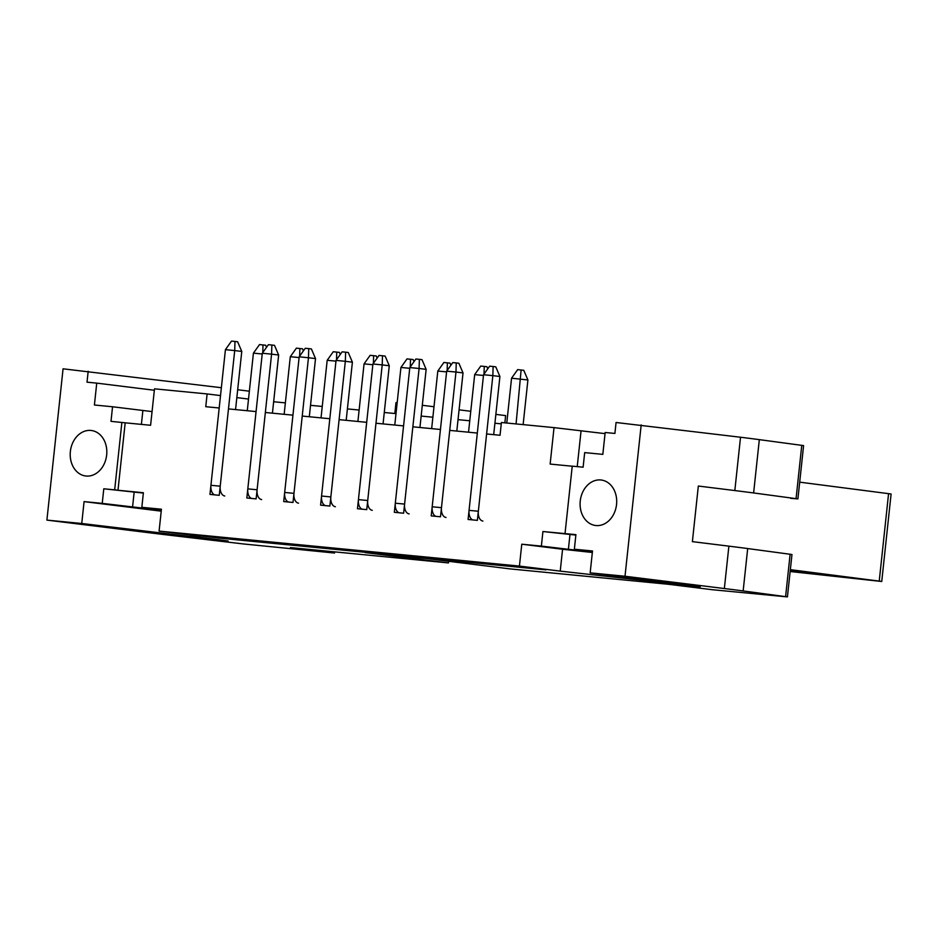 <?xml version="1.0" encoding="UTF-8"?>
<svg xmlns="http://www.w3.org/2000/svg" width="938" height="938" viewBox="0 0 938 938"><rect width="100%" height="100%" fill="white"/><g stroke="black" fill="none" stroke-linecap="round" stroke-linejoin="round"><path stroke-width="1.41" d="M790.171 571.23L861.565 579.145L790.312 569.952M790.148 571.512L881.743 581.49L891.1 493.986L799.692 482.155M888.579 493.599L879.234 581.103L881.743 581.49M879.234 581.103L790.347 569.659M810.221 572.52L810.104 573.693M357.906 421.467L364.061 363.874L370.135 355.314L376.267 355.983L377.146 358.046M372.843 364.73L364.061 363.874M373.629 355.654L373.394 363.334M506.766 423.026L511.562 378.202L517.647 369.631L523.767 370.299L527.906 379.972L523.134 424.621M527.906 379.972L511.562 378.202M516.064 423.929L521.129 369.971M468.531 432.207L474.687 374.614L480.772 366.055L486.892 366.723L487.783 368.786M483.469 375.47L474.687 374.614M484.254 366.395L484.02 374.074M431.656 428.631L437.812 371.038L443.885 362.478L450.017 363.135L450.908 365.199M446.594 371.894L437.812 371.038M447.379 362.818L447.145 370.498M394.781 425.043L400.936 367.45L407.01 358.891L413.142 359.559L414.033 361.622M409.718 368.306L400.936 367.45M410.504 359.231L410.269 366.91M321.031 417.891L327.186 360.298L333.26 351.738L339.392 352.395L340.271 354.458M335.968 361.142L327.186 360.298M336.742 352.067L336.519 359.746M284.144 414.303L290.299 356.71L296.385 348.15L302.517 348.819L303.396 350.882M299.093 357.566L290.299 356.71M299.867 348.49L299.644 356.17M247.269 410.727L253.424 353.134L259.509 344.574L265.642 345.231L266.521 347.295M262.218 353.989L253.424 353.134M262.992 344.914L262.769 352.594M325.205 505.594A9.169 5.558 -84.5 0 1 321.558 496.026L336.05 360.403L342.136 351.844L345.618 352.184L348.268 352.512L352.395 362.185L346.181 420.33M335.382 506.731A9.169 5.558 -84.5 0 1 330.844 496.929L345.336 361.306L336.05 360.403M352.395 362.185L345.336 361.306L345.618 352.184M472.717 519.922A9.169 5.558 -84.5 0 1 469.059 510.354L483.551 374.731L489.636 366.172L493.118 366.512L495.768 366.84L499.907 376.501L493.693 434.657M482.894 521.059A9.169 5.558 -84.5 0 1 478.345 511.257L492.849 375.634L483.551 374.731M499.907 376.501L492.849 375.634L493.118 366.512M435.842 516.334A9.169 5.558 -84.5 0 1 432.184 506.778L446.676 371.155L452.761 362.584L456.243 362.924L458.893 363.252L463.02 372.925L456.806 431.07M446.019 517.471A9.169 5.558 -84.5 0 1 441.47 507.681L455.974 372.046L446.676 371.155M463.02 372.925L455.974 372.046L456.243 362.924M398.967 512.758A9.169 5.558 -84.5 0 1 395.308 503.19L409.8 367.567L415.886 359.008L419.368 359.348L422.018 359.676L426.145 369.349L419.931 427.494M409.132 513.895A9.169 5.558 -84.5 0 1 404.595 504.093L419.098 368.47L409.8 367.567M426.145 369.349L419.098 368.47L419.368 359.348M362.08 509.182A9.169 5.558 -84.5 0 1 358.433 499.614L372.925 363.991L379.011 355.432L382.493 355.772L385.143 356.088L389.27 365.761L383.056 423.906M372.257 510.307A9.169 5.558 -84.5 0 1 367.719 500.517L382.212 364.894L372.925 363.991M389.27 365.761L382.212 364.894L382.493 355.772M288.329 502.018A9.169 5.558 -84.5 0 1 284.683 492.45L299.175 356.827L305.26 348.268L308.743 348.608L311.393 348.936L315.52 358.597L309.306 416.753M298.507 503.155A9.169 5.558 -84.5 0 1 293.969 493.353L308.461 357.73L299.175 356.827M315.52 358.597L308.461 357.73L308.743 348.608M251.454 498.43A9.169 5.558 -84.5 0 1 247.808 488.874L262.3 353.251L268.385 344.692L271.868 345.02L274.506 345.348L278.645 355.021L272.43 413.166M261.632 499.567A9.169 5.558 -84.5 0 1 257.094 489.777L271.586 354.142L262.3 353.251M278.645 355.021L271.586 354.142L271.868 345.02M214.579 494.854A9.169 5.558 -84.5 0 1 210.933 485.286L225.425 349.663L231.51 341.104L234.992 341.444L237.631 341.772L241.769 351.445L235.555 409.589M224.757 495.991A9.169 5.558 -84.5 0 1 220.219 486.189L234.711 350.566L225.425 349.663M241.769 351.445L234.711 350.566L234.992 341.444M572.227 466.221L550.137 464.076L554.03 427.622L501.408 422.51L500.036 435.267L486.611 433.966L477.372 520.367L468.085 519.464L477.325 433.063L449.736 430.39L440.497 516.791L431.21 515.888L440.438 429.487L412.861 426.802L403.621 513.215L394.335 512.312L403.563 425.899L375.986 423.226L366.746 509.627L357.46 508.724L366.688 422.323L339.11 419.638L329.871 506.051L320.585 505.148L329.813 418.735L302.235 416.062L292.996 502.463L283.71 501.56L292.937 415.159L265.36 412.486L256.121 498.887L246.835 497.984L256.062 411.583L228.485 408.898L219.246 495.311L209.96 494.408L219.187 407.995L205.762 406.693L207.122 393.937L154.5 388.824L150.596 425.277L125.188 422.815L117.989 490.257L143.385 492.731L141.837 507.317L161.43 509.217L159.097 531.096L519.429 566.083L521.774 544.204L562.566 549.258L560.232 571.125L700.217 586.825L590.166 572.86L625.013 576.249L724.359 588.536A183.344 2.322 6.1 0 1 743.154 590.94L787.428 596.896L712.282 589.709L668.173 584.257L510.143 568.909L426.896 558.602L365.199 552.611L448.446 562.917L290.417 547.569L334.526 553.033L243.47 543.958L170.693 535.352A183.344 2.322 6.1 0 1 146.246 532.397L46.9 520.109L63.069 368.81L221.356 387.722M273.65 401.745L285.375 402.883M310.525 405.322L322.25 406.459M347.4 408.909L359.125 410.047M384.275 412.486L394.816 413.506L395.988 402.578L397.161 402.683M421.162 416.073L432.875 417.211M458.037 419.649L469.75 420.787M494.912 423.226L501.255 423.847M590.166 572.86L592.499 550.981L574.361 549.222L575.909 534.637L542.926 531.529L541.367 546.104L521.774 544.204M207.122 393.937L220.512 395.59M236.833 397.606L248.523 399.06M125.188 422.815L111.001 421.35L112.548 406.764L94.41 405.005L96.743 383.126L87.011 382.176L88.184 371.249M96.743 383.126L154.336 390.255M495.85 414.385L505.629 415.604L504.855 422.839M237.677 389.751L249.356 391.193M46.9 520.109L81.747 523.486L228.098 540.98L190.813 536.02L199.888 536.137L159.097 531.096M121.881 422.405L114.671 489.847L103.79 488.792L102.23 503.378L84.08 501.619L81.747 523.486M106.662 455A22.922 18.232 97.1 0 1 85.698 475.988A22.922 18.232 97.1 0 1 70.42 451.002A22.922 18.232 97.1 0 1 91.338 430.495A22.922 18.232 97.1 0 1 106.662 455M519.429 566.083L560.232 571.125M516.17 566.165L545.939 569.847L219 538.095L189.218 534.414L516.17 566.165M84.08 501.619L161.219 511.163M102.23 503.378L161.313 510.284M161.371 509.733L141.837 507.317M103.79 488.792L143.35 493.083M112.548 406.764L152.062 411.594M114.671 489.847L117.989 490.257M626.748 577.386L626.643 578.347M562.566 549.258L592.347 552.482M541.367 546.104L592.382 552.119M592.453 551.462L574.361 549.222M565.028 533.581L572.239 466.139L583.119 467.194L584.679 452.608L602.829 454.367L605.162 432.5L614.906 433.438L616.067 422.499L740.528 437.237A183.344 2.322 6.1 0 1 759.323 439.641L803.596 445.597L797.91 498.91L790.699 498.324M625.013 576.249L641.182 424.937M580.247 500.986A22.922 18.232 97.1 0 1 601.211 480.01A22.922 18.232 97.1 0 1 616.489 504.984A22.922 18.232 97.1 0 1 595.571 525.491A22.922 18.232 97.1 0 1 580.247 500.986M542.926 531.529L575.862 535.082M605.045 433.637L554.03 427.622M219.082 537.31L219 538.095M190.918 535.023L190.813 536.02M797.91 498.91L753.624 492.954A183.344 2.322 6.1 0 0 734.829 490.562L698.329 486.036L692.385 541.636L728.885 546.151A183.344 2.322 -173.9 0 1 747.692 548.554L791.965 554.51L787.428 596.896M448.622 561.299L448.446 562.917M334.526 553.033L334.643 551.872M422.311 405.286L433.989 406.74M459.081 409.836L470.77 411.29M321.558 496.026L330.844 496.929M469.059 510.354L478.345 511.257M432.184 506.778L441.47 507.681M395.308 503.19L404.595 504.093M358.433 499.614L367.719 500.517M284.683 492.45L293.969 493.353M247.808 488.874L257.094 489.777M210.933 485.286L220.219 486.189M191.551 536.114L191.458 537.064M134.111 492.544L132.551 507.13M141.392 424.386L142.881 410.516M663.682 581.959L663.576 582.908M569.941 534.871L568.381 549.457M577.233 466.62L581.044 430.964M724.359 588.536L728.885 546.151M743.154 590.94L747.692 548.554M753.624 492.954L759.323 439.641M734.829 490.562L740.528 437.237M785.598 596.591L790.124 554.217M796.069 498.617L801.767 445.292"/></g></svg>
